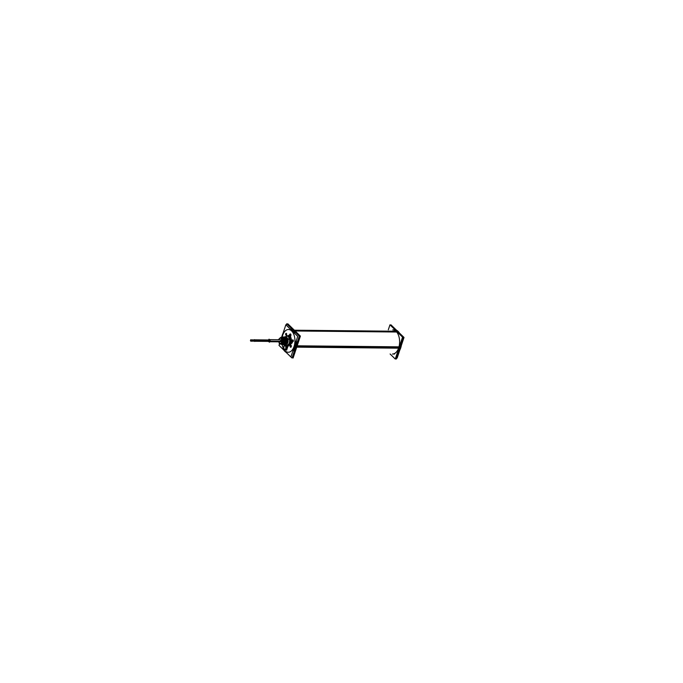 <?xml version="1.0" encoding="UTF-8"?>
<svg xmlns="http://www.w3.org/2000/svg" width="683" height="683" viewBox="0 0 683 683"><rect width="100%" height="100%" fill="white"/><g stroke="black" fill="none" stroke-linecap="round" stroke-linejoin="round"><path stroke-width="1.02" d="M292.725 351.421A12.081 6.992 -89.4 0 0 296.362 340.476A12.081 6.992 -89.4 0 1 292.725 351.421A12.081 6.992 -89.4 0 0 296.362 340.476A12.081 6.992 -89.4 0 1 292.725 351.421M292.87 330.367A12.081 6.992 -89.4 0 1 295.073 333.782A12.081 6.992 -89.4 0 0 292.87 330.367A12.081 6.992 -89.4 0 1 295.073 333.782A12.081 6.992 -89.4 0 0 292.87 330.367A12.081 6.992 -89.4 0 0 290.036 328.856A12.081 6.992 -89.4 0 1 292.87 330.367A12.081 6.992 -89.4 0 0 290.036 328.856A12.081 6.992 -89.4 0 1 292.87 330.367L292.444 330.359A12.081 6.992 -89.4 0 0 290.155 328.967M290.181 345.615A1.093 0.632 -89.4 0 0 290.702 347.237A1.093 0.632 -89.4 0 0 291.274 346.682A1.093 0.632 -89.4 0 0 290.745 345.06A1.093 0.632 -89.4 0 0 290.181 345.615A1.093 0.632 -89.4 0 0 290.412 347.101A1.093 0.632 -89.4 0 0 291.274 346.682A1.093 0.632 -89.4 0 0 291.043 345.197A1.093 0.632 -89.4 0 0 290.181 345.615M290.301 336.13A1.093 0.632 -89.4 0 0 290.856 335.575A1.093 0.632 -89.4 0 0 290.326 333.953A1.093 0.632 -89.4 0 0 289.763 334.508A1.093 0.632 -89.4 0 0 290.284 336.13A1.093 0.632 90.6 0 1 289.712 335.566A1.093 0.632 90.6 0 1 289.746 334.448M296.507 346.827A12.081 6.992 -89.4 0 0 297.421 341.816A12.081 6.992 -89.4 0 1 296.507 346.827A12.081 6.992 -89.4 0 1 294.45 350.721M293.946 330.376A12.081 6.992 -89.4 0 1 295.415 332.288A12.081 6.992 -89.4 0 0 293.946 330.376A12.081 6.992 -89.4 0 0 292.247 329.197M394.543 354.033L392.503 354.016A12.081 6.992 -89.4 0 0 398.684 347.86A12.081 6.992 -89.4 0 0 396.123 331.409A12.081 6.992 -89.4 0 0 392.742 329.863L394.791 329.88M395.559 330.299A12.081 6.992 90.6 0 1 397.13 331.417A12.081 6.992 90.6 0 1 398.496 333.167A12.081 6.992 90.6 0 0 397.13 331.417L397.13 331.417A12.081 6.992 90.6 0 1 398.496 333.167A12.081 6.992 90.6 0 0 397.13 331.417A12.081 6.992 90.6 0 1 398.496 333.167A12.081 6.992 90.6 0 0 397.13 331.417A12.081 6.992 90.6 0 1 398.496 333.167A12.081 6.992 90.6 0 0 397.13 331.417A12.081 6.992 90.6 0 0 395.559 330.299M400.588 343.097A12.081 6.992 90.6 0 1 397.745 351.625A12.081 6.992 90.6 0 0 400.588 343.097A12.081 6.992 90.6 0 1 397.745 351.625A12.081 6.992 90.6 0 0 400.588 343.097A12.081 6.992 90.6 0 1 397.745 351.625A12.081 6.992 90.6 0 0 400.588 343.097A12.081 6.992 90.6 0 1 397.745 351.625A12.081 6.992 90.6 0 0 400.588 343.097M287.099 346.494A1.972 1.144 90.6 0 1 287.15 346.631A1.972 1.144 90.6 0 0 287.099 346.494L285.793 346.486A1.972 1.144 90.6 0 1 285.853 346.623L285.836 348.475A1.972 1.144 -89.4 0 1 285.81 348.612L284.862 349.551L286.203 349.551M287.099 348.629A1.972 1.144 90.6 0 0 287.15 348.484A1.972 1.144 90.6 0 1 287.099 348.629L285.793 348.612A1.972 1.144 -89.4 0 0 285.853 348.475L287.184 348.484M287.159 348.45L285.921 348.432L287.159 348.45M285.861 348.339L285.861 346.751L285.861 348.339M287.159 346.674L286.083 346.657L287.159 346.674M286.237 345.641L284.862 345.572L285.793 346.486A1.972 1.144 90.6 0 1 285.853 346.623L287.184 346.64M284.777 345.598A1.972 1.144 90.6 0 1 284.854 345.589A1.972 1.144 90.6 0 1 284.879 345.589L285.759 346.426L284.913 345.598A1.972 1.144 90.6 0 0 284.777 345.598L283.889 346.503A1.972 1.144 -89.4 0 0 283.821 346.699L283.821 348.475A1.972 1.144 -89.4 0 0 283.889 348.663L284.777 349.542A1.972 1.144 -89.4 0 0 284.811 349.542A1.972 1.144 -89.4 0 0 284.879 349.542L285.759 348.671L284.913 349.534A1.972 1.144 -89.4 0 1 284.777 349.542L283.889 348.663A1.972 1.144 -89.4 0 1 283.821 348.475L283.821 346.699A1.972 1.144 -89.4 0 1 283.889 346.503L284.777 345.598L283.846 346.52M287.091 346.477L285.887 346.469L287.091 346.477M287.091 348.646L285.853 348.629L287.091 348.646M269.273 339.647A1.042 0.606 90.6 0 1 269.794 341.201A1.042 0.606 90.6 0 0 269.631 339.844A1.042 0.606 90.6 0 0 268.829 339.972A1.042 0.606 90.6 0 1 269.076 339.699M269.059 341.671A1.042 0.606 90.6 0 1 268.82 341.398A1.042 0.606 90.6 0 0 269.794 341.201A1.042 0.606 90.6 0 1 269.256 341.731M254.682 339.861L269.298 340.322L254.537 339.827L254.494 340.535M254.264 340.868L269.341 340.954L254.691 340.8L254.682 341.252L269.341 341.398M269.444 340.954L250.832 340.868M250.763 339.886L251.327 340.279L250.755 339.724L250.422 340.723L250.755 339.724L251.327 340.279L250.755 339.724L250.422 340.723L250.644 340.014M254.528 340.194L250.798 339.869L254.537 339.912M250.909 340.86L254.503 341.141M254.682 341.167L250.943 341.133L254.682 340.885M269.546 340.774L254.887 340.629L254.896 340.177L269.554 340.33M251.122 340.236L254.708 340.518M254.887 340.544L251.156 340.219L254.896 340.262M287.731 345.982L290.249 344.258L287.731 345.982A5.114 2.963 -89.4 0 0 288.03 345.931A1.238 0.99 75.4 0 1 287.261 345.547M287.142 345.589L287.389 345.974L287.142 345.589L288.832 344.198L287.142 345.589M284.922 337.658L285.759 339.434L285.281 337.607L287.406 339.374A3.415 1.981 90.6 0 0 286.647 337.914A3.415 1.981 90.6 0 1 287.406 339.374L287.867 339.289A3.62 2.092 90.6 0 0 286.484 337.342A3.62 2.092 90.6 0 1 287.867 339.289L289.387 338.811A4.755 2.749 -89.4 0 1 289.029 343.814A4.755 2.749 -89.4 0 0 289.387 338.811A4.755 2.749 -89.4 0 0 286.647 336.138L284.948 337.53L286.647 336.138L288.576 335.78A5.114 2.963 90.6 0 1 291.043 338.648A5.114 2.963 90.6 0 1 290.779 343.788A5.114 2.963 90.6 0 0 291.043 338.648A5.114 2.963 90.6 0 0 288.576 335.78L287.816 335.771A5.114 2.963 90.6 0 1 290.284 338.64A5.114 2.963 90.6 0 1 290.019 343.788M283.616 337.82L285.118 339.46L283.616 337.82L284 339.502L281.601 338.094L282.967 341.765L281.994 339.571A2.843 1.648 -89.4 0 0 281.405 338.409A2.843 1.648 -89.4 0 1 281.994 339.571A2.843 1.648 -89.4 0 1 282.13 341.107A2.843 1.648 -89.4 0 0 281.994 339.571M281.959 338.042L283.223 339.528L282.583 341.705M284 339.502L284.376 341.97L283.257 337.872M284.76 342.021L285.118 339.46L284.376 341.97M285.759 339.434L286.16 342.166L285.759 339.434L285.144 339.46M286.544 342.268L287.022 339.391L286.544 342.268M281.242 343.626L283.897 341.756L281.55 343.78L280.363 343.634M283.897 341.756L281.925 343.797L282.651 343.873L283.778 342.875L283.488 341.773M282.975 343.899L285.272 341.867L283.206 343.984L282.275 343.865M285.759 341.654L283.624 343.984C285.135 344.309 285.844 343.532 285.759 341.654L285.759 341.654M280.423 337.965L281.627 337.923M281.78 337.846L282.344 337.769M280.303 341.841A1.042 0.606 -89.4 0 0 280.867 340.347A1.042 0.606 -89.4 0 0 280.329 339.758A1.042 0.606 -89.4 0 1 280.867 340.347A1.042 0.606 -89.4 0 1 280.295 341.841M294.988 331.878A12.081 6.992 90.6 0 0 293.391 330.026L293.092 330.017M297.207 342.456A12.081 6.992 90.6 0 1 294.586 350.328M292.444 330.017A12.081 6.992 90.6 0 1 295.013 333.722M296.328 340.586A12.081 6.992 90.6 0 1 292.742 351.369M292.409 329.36A12.081 6.992 90.6 0 1 294.151 330.768L293.852 330.768M290.044 328.865A12.081 6.992 90.6 0 1 293.203 330.76M286.706 323.785L299.316 336.104L292.034 358.003L290.907 356.893L292.034 358.003L299.316 336.104L286.706 323.785L286.254 325.159L286.706 323.785M281.635 337.453L285.861 324.775L297.728 336.377L290.873 356.987L278.997 345.385L279.458 344.019M289.703 334.568A1.093 0.632 90.6 0 1 290.292 333.953A1.093 0.632 90.6 0 1 290.83 334.533A1.093 0.632 90.6 0 1 290.796 335.635M291.257 346.623A1.093 0.632 90.6 0 1 290.685 347.237A1.093 0.632 90.6 0 1 290.13 346.674A1.093 0.632 90.6 0 1 290.164 345.555M290.121 345.675A1.093 0.632 90.6 0 1 290.71 345.06A1.093 0.632 90.6 0 1 291.248 345.641A1.093 0.632 90.6 0 1 291.214 346.742M290.838 335.515A1.093 0.632 90.6 0 1 290.266 336.13M292.52 330.017L292.017 330.009A12.081 6.992 90.6 0 1 294.236 332.962M295.867 341.987A12.081 6.992 90.6 0 1 292.998 350.592M293.28 330.76L292.776 330.751A12.081 6.992 90.6 0 0 290.164 328.984M287.526 324.579L287.791 323.793L300.392 336.113L293.109 358.012L292.29 357.218M399.82 350.029A12.081 6.992 90.6 0 0 401.023 346.862L294.766 345.786A12.081 6.992 90.6 0 1 293.528 348.996M396.797 330.41A12.081 6.992 90.6 0 1 398.718 332.032L292.461 330.956A12.081 6.992 90.6 0 0 290.514 329.326M286.109 352.334A12.081 6.992 90.6 0 1 283.821 350.097M281.831 336.864A12.081 6.992 90.6 0 1 283.044 333.227M399.376 332.937A12.081 6.992 90.6 0 0 397.976 331.255L291.718 330.179A12.081 6.992 90.6 0 1 293.127 331.878M401.339 345.444A12.081 6.992 90.6 0 1 400.614 348.202L294.347 347.126A12.081 6.992 90.6 0 0 295.09 344.309M388.303 329.812L389.967 324.826L402.56 337.146L395.278 359.045L390.113 353.99M294.535 346.016A11.816 6.839 90.6 0 1 294.031 347.485M291.479 330.273A11.816 6.839 90.6 0 1 292.162 330.939M294.586 345.82A11.816 6.839 90.6 0 1 294.1 347.305M397.105 331.81L397.54 331.818M396.345 331.067L396.78 331.067M403.576 337.163L390.966 324.835L390.719 325.569L390.966 324.835L403.576 337.163L396.294 359.053L395.525 358.302L396.294 359.053L403.576 337.163M396.746 357.679L397.139 358.063L404.003 337.453L392.093 325.945M397.472 331.81A12.081 6.992 -89.4 0 0 395.594 330.333M397.779 351.54A12.081 6.992 -89.4 0 0 400.545 343.225M398.402 333.082A12.081 6.992 -89.4 0 0 396.712 331.067M399.393 349.73A12.081 6.992 -89.4 0 0 400.699 345.803M286.698 346.016L287.697 346.99L286.638 350.183L286.006 349.568M285.588 345.111L285.434 345.581M284.632 345.624A1.972 1.144 90.6 0 1 284.837 345.589A1.972 1.144 90.6 0 1 285.964 347.579A1.972 1.144 90.6 0 1 284.794 349.542A1.972 1.144 90.6 0 1 283.778 348.415A1.972 1.144 90.6 0 1 283.932 346.332A1.972 1.144 90.6 0 0 283.778 348.415A1.972 1.144 90.6 0 0 284.794 349.542A1.972 1.144 90.6 0 1 283.778 348.415A1.972 1.144 90.6 0 1 283.932 346.332A1.972 1.144 90.6 0 0 283.778 348.415A1.972 1.144 90.6 0 0 284.794 349.542A1.972 1.144 90.6 0 1 283.778 348.415A1.972 1.144 90.6 0 1 283.932 346.332A1.972 1.144 90.6 0 0 283.778 348.415A1.972 1.144 90.6 0 0 284.794 349.542A1.972 1.144 90.6 0 0 285.964 347.579A1.972 1.144 90.6 0 0 284.837 345.589A1.972 1.144 90.6 0 1 285.964 347.579A1.972 1.144 90.6 0 1 284.794 349.542A1.972 1.144 90.6 0 0 285.964 347.579A1.972 1.144 90.6 0 0 284.837 345.589A1.972 1.144 90.6 0 1 285.964 347.579A1.972 1.144 90.6 0 1 284.794 349.542A1.972 1.144 90.6 0 0 285.964 347.579A1.972 1.144 90.6 0 0 284.837 345.589A1.972 1.144 90.6 0 0 284.632 345.624A1.972 1.144 90.6 0 1 284.837 345.589A1.972 1.144 90.6 0 0 284.632 345.624A1.972 1.144 90.6 0 1 284.837 345.589A1.972 1.144 90.6 0 0 284.632 345.624M286.408 346.973L285.34 350.174L283.283 348.159L284.341 344.958L286.408 346.973M286.117 349.568L284.768 349.559L283.838 348.646M283.795 348.509L283.795 346.665M268.428 339.972A1.042 0.606 -89.4 0 1 268.871 339.639A1.042 0.606 -89.4 0 1 269.401 340.194A1.042 0.606 -89.4 0 1 269.367 341.261L281.763 341.38M268.41 341.389A1.042 0.606 -89.4 0 0 268.854 341.731A1.042 0.606 -89.4 0 0 269.409 341.133L281.78 341.252M269.008 341.731L269.503 342.209L270.152 340.262L269.034 339.169L268.871 339.639L280.158 339.758A1.042 0.606 90.6 0 1 280.696 340.407M254.409 339.827L255.126 340.288L254.75 341.432L255.126 340.288L254.469 339.647L255.126 340.288L254.75 341.432L255.126 340.288L254.409 339.827M254.093 340.791L254.75 341.432L254.093 340.791M254.161 340.672L251.207 340.646M250.593 340.638L254.4 340.817M250.994 341.278L250.422 340.723L250.994 341.278L251.327 340.279L250.994 341.278L250.422 340.723L250.994 341.278L251.327 340.279L250.994 341.278M254.144 340.791L251.165 340.766M254.366 340.049L251.054 340.014M254.349 340.168L251.173 340.134M254.725 340.399L251.037 340.245M254.52 341.022L250.874 341.133M269.35 340.049L254.238 339.827L254.289 340.254M254.144 339.903L269.315 339.98M254.622 340.621L251.079 340.501M269.444 340.399L250.721 340.151M254.503 340.254L269.845 340.33M255.041 340.211L269.444 340.356L254.597 339.852M289.788 344.249L290.582 344.258L289.788 344.249A5.114 2.963 -89.4 0 0 290.301 338.777A5.114 2.963 -89.4 0 0 287.637 335.763A5.114 2.963 -89.4 0 0 287.552 335.763A5.114 2.963 -89.4 0 1 287.637 335.763A5.114 2.963 -89.4 0 1 290.301 338.777A5.114 2.963 -89.4 0 1 289.788 344.249M287.534 345.982A5.114 2.963 -89.4 0 0 287.688 345.982L288.482 345.991L287.688 345.982A5.114 2.963 -89.4 0 1 287.534 345.982L288.328 345.991L287.534 345.982M287.893 339.511L289.49 339.075A4.772 2.766 -89.4 0 0 285.281 337.043M288.661 335.737L286.886 335.72L285.144 337.154M288.388 335.729L290.019 334.388L292.298 342.772L286.706 347.374M290.847 343.797L289.071 343.771L286.365 346.008L288.132 346.025M287.782 339.101L289.336 338.537A4.772 2.766 -89.4 0 1 288.542 344.684A4.772 2.766 -89.4 0 1 284.913 344.206A4.755 2.749 -89.4 0 0 286.843 345.615A4.755 2.749 -89.4 0 1 284.905 344.189L287.321 345.974M285.17 344.223A3.637 2.109 -89.4 0 0 287.543 343.259A3.637 2.109 -89.4 0 0 287.833 339.084L287.33 339.186A3.415 1.981 -89.4 0 1 287.552 341.269M285.4 344.249A3.415 1.981 -89.4 0 0 285.477 344.258A3.415 1.981 -89.4 0 0 287.466 341.918M280.482 343.643A2.843 1.648 -89.4 0 0 281.772 342.584A2.843 1.648 -89.4 0 1 280.482 343.643A2.826 1.639 -89.4 0 0 281.575 342.738M282.036 340.749A2.826 1.639 -89.4 0 0 281.84 339.417L287.458 339.178M284.008 344.112L282.958 344.539M281.78 339.793L287.569 339.571M281.925 339.741A2.826 1.639 -89.4 0 0 281.464 338.623M280.047 338.042A2.826 1.639 -89.4 0 0 279.398 338.572M284.376 344.164L284.111 344.684M286.484 337.317A3.637 2.109 -89.4 0 1 287.944 339.494L287.441 339.571A3.415 1.981 -89.4 0 0 286.655 337.948M285.818 337.24A3.637 2.109 -89.4 0 0 285.263 337.453A3.62 2.092 90.6 0 1 285.776 337.257A3.62 2.092 90.6 0 0 285.263 337.462M286.544 342.371L287.697 341.799L286.382 336.958L285.229 337.53M286.177 342.32L284.896 337.573M284.76 342.115L285.733 341.637L284.546 337.265L283.573 337.744M284.393 342.063L283.232 337.795M282.967 341.85L283.769 341.449L282.719 337.581L281.917 337.983M282.6 341.79L281.575 338.034M278.86 341.824L279.56 344.403L282.395 342.063L281.072 337.197L278.297 339.733M280.67 340.288A1.042 0.606 90.6 0 1 280.124 341.841A1.042 0.606 90.6 0 1 280.107 341.841M280.132 339.75A1.042 0.606 90.6 0 1 280.15 339.75L269.52 339.647M281.353 344.283L282.216 343.848M282.591 343.908L282.378 344.394M282.916 337.965L283.01 337.043L282.301 337.633M282.523 337.983L281.994 337.163L281.234 337.786M284.785 337.863L284.896 336.762L284.094 337.419M284.393 337.88L283.752 336.89L282.958 337.547M283.539 341.722L283.454 342.533L281.114 344.463L281.2 343.643M283.932 341.696L284.521 342.627L282.122 344.599L281.524 343.677M285.409 341.62L285.306 342.601L282.677 344.77L282.779 343.78M285.793 341.594L286.51 342.704L283.821 344.924L283.103 343.805M288.713 344.343A1.238 0.734 32.4 0 0 289.601 344.633A5.114 2.963 -89.4 0 0 290.403 339.058A5.114 2.963 -89.4 0 0 287.714 335.763M288.986 343.848A4.738 2.741 -89.4 0 0 289.276 338.512A4.738 2.741 -89.4 0 0 286.501 336.181M292.452 329.402A12.081 6.992 90.6 0 1 293.741 330.376A12.081 6.992 90.6 0 1 294.885 331.776A12.081 6.992 90.6 0 0 293.741 330.376L293.451 330.376M297.156 342.601A12.081 6.992 90.6 0 1 294.621 350.234A12.081 6.992 90.6 0 0 297.156 342.601M290.856 335.575A1.093 0.632 -89.4 0 0 290.625 334.089A1.093 0.632 -89.4 0 0 289.763 334.508A1.093 0.632 -89.4 0 0 289.993 335.993A1.093 0.632 -89.4 0 0 290.856 335.575M285.067 350.789A11.372 6.591 -89.4 0 0 294.066 346.46A11.372 6.591 -89.4 0 0 291.658 330.973A11.372 6.591 -89.4 0 0 282.122 337.359A11.372 6.591 -89.4 0 1 291.658 330.973A11.372 6.591 -89.4 0 1 294.066 346.46A11.372 6.591 -89.4 0 1 285.067 350.789A11.372 6.591 -89.4 0 1 282.113 344.591A11.372 6.591 -89.4 0 0 285.067 350.789M286.399 333.475A0.905 0.521 90.6 0 1 285.878 335.054A0.905 0.521 90.6 0 1 286.399 333.475A0.905 0.521 90.6 0 1 285.878 335.054A0.905 0.521 90.6 0 1 286.399 333.475M293.084 340.006A0.905 0.521 90.6 0 1 292.555 341.585A0.905 0.521 90.6 0 1 293.084 340.006A0.905 0.521 90.6 0 1 292.555 341.585A0.905 0.521 90.6 0 1 293.084 340.006M292.973 350.669A12.081 6.992 -89.4 0 0 295.91 341.859A12.081 6.992 -89.4 0 1 292.973 350.669M294.305 333.031A12.081 6.992 -89.4 0 0 292.444 330.359A12.081 6.992 -89.4 0 1 294.305 333.031M294.527 330.384L396.123 331.409A12.081 6.992 -89.4 0 1 398.684 347.86L296.823 346.827M400.605 346.093A12.081 6.992 90.6 0 1 399.47 349.5A12.081 6.992 90.6 0 0 400.605 346.093A12.081 6.992 90.6 0 1 399.47 349.5A12.081 6.992 90.6 0 0 400.605 346.093M269.836 341.201L281.772 341.321M269.435 341.013L254.947 340.834M251.182 340.715L254.153 340.74M251.122 340.083L254.366 340.117M251.276 340.433L254.725 340.467M251.071 341.056L254.511 341.09M269.324 340.006L254.307 339.852L269.324 340.006M269.444 340.979L254.46 340.826L269.444 340.979M269.444 340.356L254.665 340.202L269.444 340.356M288.832 344.198L290.762 343.839M289.387 338.811A4.755 2.749 -89.4 0 0 286.647 336.138L287.816 335.771M287.867 339.289A3.62 2.092 90.6 0 1 287.492 343.318A3.62 2.092 90.6 0 1 285.178 344.223A3.62 2.092 90.6 0 0 287.492 343.318A3.62 2.092 90.6 0 0 287.867 339.289L287.381 339.357M283.223 339.528L282.967 341.765M287.406 339.374A3.415 1.981 90.6 0 1 287.569 341.329A3.415 1.981 90.6 0 0 287.406 339.374M284.043 344.087L285.451 344.258A3.415 1.981 90.6 0 0 287.492 341.91A3.415 1.981 90.6 0 1 284.888 344.044M285.281 337.607L287.022 339.391M281.601 338.094L282.241 339.562M281.738 339.639L287.517 339.374L281.883 339.579M278.954 341.918A2.595 1.503 -89.4 0 0 280.952 343.139A2.595 1.503 -89.4 0 0 281.678 339.673A2.595 1.503 -89.4 0 0 280.312 338.205A2.595 1.503 -89.4 0 0 278.954 339.741A2.595 1.503 -89.4 0 1 280.312 338.205A2.595 1.503 -89.4 0 1 281.678 339.673A2.595 1.503 -89.4 0 1 280.952 343.139A2.595 1.503 -89.4 0 1 278.954 341.918A2.595 1.503 -89.4 0 1 278.929 341.824A2.595 1.503 -89.4 0 0 278.954 341.918M290.266 338.657L291.069 338.666L290.266 338.657M288.038 345.128A1.238 0.905 50.4 0 0 288.875 345.478M287.842 339.297L289.421 338.802L287.842 339.297M289.37 338.845A1.238 0.435 -14.9 0 1 290.318 338.691M269.657 341.731L280.141 341.841L269.657 341.731M250.584 340.783L254.324 340.817M285.52 337.445L284.179 337.581M282.395 337.761L283.214 337.684M279.509 338.486L279.962 338.111L279.509 338.486M254.605 339.912L250.721 339.869M254.972 340.262L251.079 340.219M254.759 340.885L250.874 340.851M269.486 339.98L254.238 339.827M269.64 340.954L254.392 340.8M269.631 341.406L254.392 341.244M269.845 340.774L254.597 340.621M285.11 344.522L286.621 345.803M280.261 343.626L285.554 344.275M282.753 337.726L283.197 337.684"/></g></svg>
